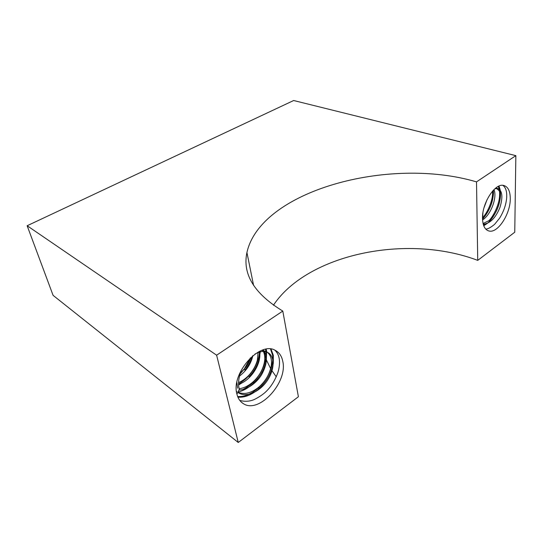 <?xml version="1.0" encoding="UTF-8"?>
<svg xmlns="http://www.w3.org/2000/svg" width="543" height="543" viewBox="0 0 543 543"><rect width="100%" height="100%" fill="white"/><g stroke="black" fill="none" stroke-linecap="round" stroke-linejoin="round"><path stroke-width="0.81" d="M493.417 190.186L493.458 193.661C492.582 203.394 488.938 211.885 482.53 219.134M492.61 191.061L492.589 193.403C492.528 201.168 487.458 212.632 482.632 217.818M498.881 186.127L499.126 186.609C500.225 189.066 500.673 192.107 500.463 195.738C500.008 205.254 494.198 217.886 487.241 223.438L483.745 225.773M498.264 186.425C499.37 189.127 499.804 192.147 499.58 195.473C499.499 203.72 493.716 216.066 488.754 220.906M485.204 224.055L483.514 225.141M482.517 218.496C482.775 225.718 484.94 229.893 489.019 231.013C497.741 233.531 510.501 213.888 510.284 198.643C510.203 190.905 507.922 186.493 503.442 185.394C494.816 183.161 481.906 203.394 482.517 218.496L482.924 212.917M502.784 185.319C505.703 187.308 507.006 191.394 506.687 197.577C506.137 204.535 503.775 211.403 499.601 218.171L494.632 224.313C490.892 227.415 487.94 229.017 485.775 229.126M252.481 356.011L251.891 357.769C250.194 362.317 247.852 366.444 244.873 370.15L244.33 368.873L239.504 373.781M250.764 358.149C249.325 361.618 247.751 364.57 246.033 367.007L240.087 373.951M260.375 350.982L259.235 358.903C257.26 365.683 253.852 371.69 249.013 376.93M242.497 382.605L238.601 384.96M259.547 351.369C259.33 357.165 257.219 363.355 253.214 369.926C249.59 375.091 246.909 378.939 238.56 384.003M266.199 349.197L266.64 351.212L266.294 360.851C264.326 369.335 260.117 376.754 253.662 383.107C248.674 387.817 243.44 390.797 237.963 392.066M265.534 349.312L265.812 350.69C266.857 357.036 265.167 364.285 260.735 372.437C256.52 379.021 253.194 383.915 242.965 389.48M271.059 349.095L273.346 355.414L273.285 363.24C271.466 373.177 266.579 381.777 258.631 389.039C251.49 395.032 244.588 397.734 237.909 397.15M270.495 349.027L272.498 354.884C274.005 362.792 269.708 374.84 263.179 382.856C261.034 385.747 257.497 388.91 252.583 392.345C245.273 396.234 243.481 396.458 237.691 396.614M236.918 394.116C238.004 398.487 240.142 401.657 243.325 403.632C258.977 414.275 287.953 382.306 282.774 361.326C281.729 356.059 279.197 352.393 275.179 350.316C259.921 340.841 230.768 373.401 236.918 394.116L239.32 389.385C238.058 384.79 238.37 379.482 240.244 373.469L239.388 374.059M274.724 350.113C277.222 352.326 278.749 355.346 279.312 359.161C279.815 363.152 279.373 367.516 277.996 372.233C275.505 379.19 272.186 384.953 268.025 389.514C264.916 393.118 260.389 396.431 254.429 399.458C249.773 401.487 244.9 401.813 239.802 400.435M216.623 355.197L282.794 311.064L298.399 396.743L238.248 442.484L53.085 295.351L27.15 225.739L216.623 355.197L238.248 442.484M282.794 311.064C254.253 293.682 242.3 274.167 246.929 252.522C260.491 191.034 388.503 155.8 476.51 181.878L477.731 260.375L514.75 232.221L515.85 155.644L293.661 100.516L27.15 225.739M276.272 376.815L271.527 370.075M270.645 368.609L266.45 360.036M265.812 358.36L263.443 349.835M273.428 305.241C307.263 254.348 406.449 233.334 477.731 260.375M476.51 181.878L515.85 155.644M482.612 215.707L482.971 215.822M494.822 188.828L497.531 188.428C502.35 190.423 503.157 196.77 499.94 207.474C495.637 218.014 490.064 223.573 483.222 224.164M493.967 189.629C497.361 196.783 491.266 214.471 482.571 219.895M487.105 199.519L484.037 207.664M497.531 188.428L495.881 187.953L499.031 190.586C502.675 196.926 497.49 213.942 489.297 220.472L483.073 223.533M492.752 190.898C494.68 198.046 489.698 212.13 482.673 217.933L482.517 218.062M254.911 354.138C259.805 351.314 264.047 350.744 267.638 352.434C274.996 356.072 274.86 369.301 267.339 380.534C260.138 391.442 246.563 397.965 238.547 392.847L237.807 392.365M263.226 349.902C267.801 355.597 267.4 363.62 262.011 373.964C257.151 382.767 246.895 390.071 239.008 389.989M259.452 351.416C262.086 362.249 251.714 380.195 238.574 384.342M252.855 355.706C250.941 363.905 246.481 370.699 239.49 376.089M237.63 388.184L236.87 382.428M261.753 350.411L265.921 351.355C270.326 353.9 272.111 358.604 271.283 365.466C269.878 373.564 265.9 380.636 259.337 386.67C251.613 393.091 244.465 394.937 237.888 392.202M236.897 391.666L236.449 391.381M262.581 350.106C264.692 353.283 265.283 357.457 264.339 362.629C262.805 369.586 259.357 375.715 254.015 381.003C249.203 385.496 244.248 388.069 239.151 388.727M258.101 352.122L257.382 360.152C255.807 365.772 253.004 370.774 248.965 375.159C245.857 378.478 242.395 380.962 238.567 382.618M250.398 357.885L244.33 368.873M487.763 230.585L489.019 231.013M241.649 402.404L243.325 403.632M246.929 252.522L253.595 285.442M499.126 186.609L499.031 190.586M265.921 351.355L267.638 352.434M237.827 392.331L238.547 392.847M251.891 357.769L250.248 358.326M259.235 358.903L257.382 360.152M266.294 360.851L264.339 362.629M253.662 383.107L254.015 381.003M273.285 363.24L271.283 365.466M258.631 389.039L259.337 386.67"/></g></svg>
